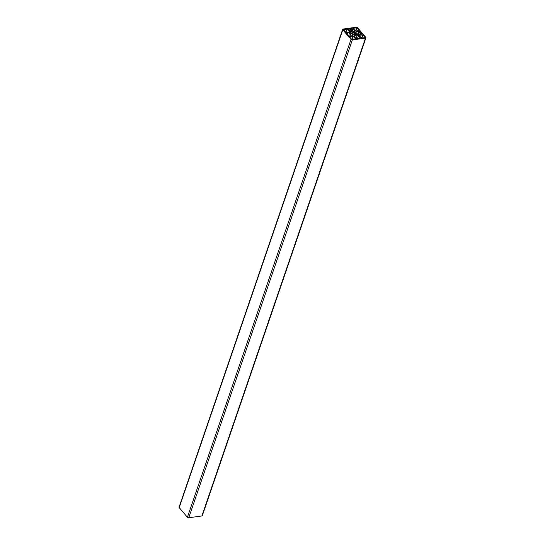 <?xml version="1.0" encoding="UTF-8"?>
<svg xmlns="http://www.w3.org/2000/svg" width="545" height="545" viewBox="0 0 545 545"><rect width="100%" height="100%" fill="white"/><g stroke="black" fill="none" stroke-linecap="round" stroke-linejoin="round"><path stroke-width="0.82" d="M347.846 35.364A1.008 0.552 18.9 0 0 347.853 35.343A1.008 0.552 18.9 0 0 347.724 34.907L347.083 34.151A1.008 0.552 18.9 0 0 346.477 33.756L347.472 33.368L347.09 32.734L349.788 32.366L351.007 32.816L352.86 34.996L352.581 35.65L349.883 36.025L347.853 35.343M349.917 36.018L351.007 32.816M348.732 35.452L349.788 32.366M349.44 31.876L345.925 32.359L343.439 29.587L347.042 29.049L349.502 31.733M359.162 35.289L362.943 34.907L365.157 37.578L361.56 38.116L359.107 35.445M356.934 27.829L359.155 30.5L355.551 31.038L353.065 28.272L356.934 27.829L355.844 30.997M354.4 32.332L355.156 32.605L354.993 32.993A1.506 0.824 -161.1 0 1 355.749 33.885L356.464 34.144L356.287 34.553L355.578 34.287A1.506 0.824 -161.1 0 1 354.359 34.451L354.195 34.839L353.439 34.56L353.61 34.178A1.506 0.824 -161.1 0 1 352.847 33.286L352.138 33.02L352.315 32.618L353.024 32.877A1.506 0.824 -161.1 0 1 354.236 32.714L353.616 34.621L354.236 32.714M352.86 33.361L353.024 32.877M352.172 33.034L352.315 32.618M353.473 34.567L353.61 34.178M355.606 34.301L355.749 33.885M354.482 34.478L354.993 32.993M348.752 28.483A1.008 0.552 18.9 0 0 349.481 28.585L350.51 28.442A1.008 0.552 18.9 0 0 350.939 28.183L352.901 29.001L354.591 30.983L354.305 31.644L351.341 32.046L350.122 31.596L348.439 29.614L349.188 29.389L348.671 28.721M349.945 31.392L351.096 28.04M349.876 31.31L350.994 28.054M360.756 31.801A1.008 0.552 18.9 0 0 360.749 31.821A1.008 0.552 18.9 0 0 360.879 32.264L361.519 33.013A1.008 0.552 18.9 0 0 362.118 33.409L361.131 33.797L361.505 34.43L358.808 34.798L357.588 34.349L355.742 32.169L356.021 31.515L358.719 31.147L359.536 31.76L360.749 31.596L359.775 34.669L360.742 31.842M359.693 34.676L360.749 31.596M355.783 32.216L356.021 31.515M359.85 38.681A1.008 0.552 18.9 0 0 359.121 38.586L358.092 38.722A1.008 0.552 18.9 0 0 357.663 38.981L355.694 38.164L354.012 36.181L354.291 35.527L357.261 35.118L358.481 35.568L360.163 37.55L359.414 37.775L359.85 38.681M357.329 38.92L358.481 35.568M356.212 38.17L357.261 35.118M354.052 36.229L354.291 35.527M351.668 39.335L349.447 36.665L353.051 36.127L355.538 38.899L351.668 39.335M365.79 37.401L357.588 27.741A1.008 0.552 18.9 0 0 356.253 27.25L343.118 29.049A1.008 0.552 18.9 0 0 342.676 29.328A1.008 0.552 18.9 0 0 342.812 29.764L351.007 39.424A1.008 0.552 18.9 0 0 352.343 39.914L365.484 38.116A1.008 0.552 18.9 0 0 365.92 37.837A1.008 0.552 18.9 0 0 365.79 37.401M342.676 29.328L179.08 507.163A1.008 0.552 18.9 0 0 179.21 507.599L187.412 517.26A1.008 0.552 18.9 0 0 188.747 517.75L201.882 515.952A1.008 0.552 18.9 0 0 202.324 515.672L365.92 37.837M347.383 33.422L347.117 34.192L347.397 33.422M346.225 32.319L347.308 29.151M345.911 32.359L347.042 29.049M361.539 38.116L362.67 34.812M361.853 38.075L362.943 34.907M355.531 31.045L356.668 27.734M348.929 30.193L349.481 28.585M348.875 30.132L349.113 29.444L348.868 30.118M351.886 31.971L352.901 29.001M351.695 31.998L352.744 28.946M351.116 31.964L352.118 29.028M350.851 31.869L351.852 28.933M349.87 31.303L350.939 28.183M349.624 31.017L350.51 28.442M360.068 34.628L360.879 32.264M358.528 34.696L359.536 31.76M358.263 34.601L359.271 31.665M357.779 34.417L358.876 31.201M357.615 34.362L358.719 31.147M360.94 34.505L361.158 33.885M361.274 33.736L361.519 33.013M359.196 38.579L359.441 37.864M352.233 39.39L353.317 36.222M351.913 39.438L353.051 36.127M201.882 515.952L365.484 38.116M188.747 517.75L352.343 39.914M187.412 517.26L351.007 39.424M179.21 507.599L342.812 29.764M347.165 34.253L347.472 33.368M348.916 30.179L349.188 29.389M360.885 34.512L361.131 33.797M359.141 38.579L359.414 37.775"/></g></svg>
